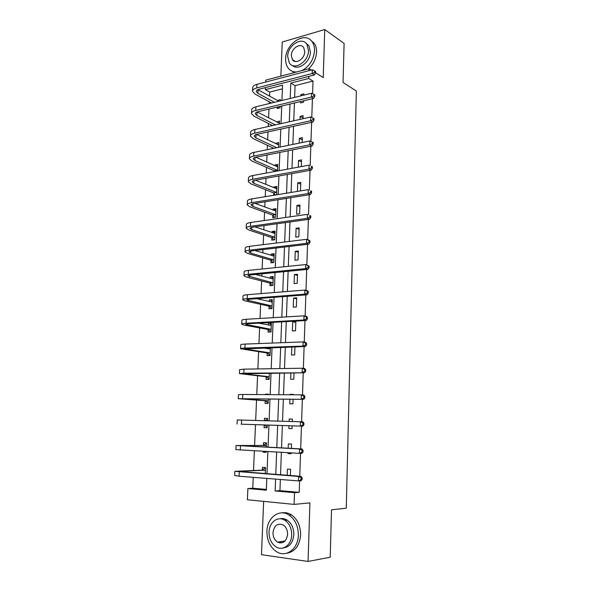<?xml version="1.0" encoding="UTF-8"?>
<svg xmlns="http://www.w3.org/2000/svg" width="591" height="591" viewBox="0 0 591 591"><rect width="100%" height="100%" fill="white"/><g stroke="black" fill="none" stroke-linecap="round" stroke-linejoin="round"><path stroke-width="0.89" d="M293.483 60.267L293.535 60.762M278.826 541.91L279.787 542.944M282.409 88.842L269.71 92.063L265.329 89.625L265.411 87.616M265.655 82.06L265.743 80.147L309.108 68.667L309.041 70.647M263.638 501.375L261.481 554.683L308.074 561.45L330.214 557.21L331.499 509.804L346.282 508.186L356.343 91.029L343.046 82.452L344.102 43.416L324.74 29.55L282.239 42.02L280.858 76.143M280.363 479.478L279.942 490.633L299.223 492.34L294.503 492.695L294.096 504.389L247.393 499.764L247.88 488.543L266.334 490.183L266.807 478.407M253.236 477.343L252.763 488.232L247.88 488.543M269.71 92.063L269.533 96.082M269.289 101.785L269.215 103.58M268.979 109.069L268.602 117.853M268.366 123.453L268.233 126.511M268.004 131.919L267.664 139.831M267.428 145.32L267.243 149.671M267.014 154.99L266.718 162.015M266.489 167.401L266.245 173.067M266.024 178.29L265.758 184.414M265.536 189.681L265.233 196.692M265.012 201.819L264.79 207.027M264.569 212.176L264.214 220.554M264 225.585L263.815 229.855M263.601 234.886L263.18 244.659M262.973 249.594L262.832 252.904M262.618 257.809L262.138 269.008M261.931 273.84L261.835 276.174M261.628 280.954L261.089 293.601M260.89 298.337L260.83 299.667M260.631 304.328L260.025 318.453M259.619 327.924L258.954 343.563M258.599 351.748L257.868 368.924M257.573 375.817L256.775 394.559M256.538 400.114L255.667 420.452M255.489 424.656L254.595 445.451M254.366 450.844L253.524 470.443M252.763 488.232L266.364 489.437M265.285 473.664L265.529 467.555L262.47 467.341L262.367 469.919M263.128 451.332L263.091 452.159L266.149 452.329L266.179 451.502M266.356 447.106L266.526 442.858L263.483 442.711L263.379 445.267M264.199 425.143L264.096 427.677L267.139 427.788L267.25 425.018M267.42 420.799L267.516 418.406L264.48 418.325L264.384 420.711M265.196 400.927L265.093 403.439L268.122 403.483L268.299 398.969M268.477 394.633L268.491 394.197L265.47 394.175L265.455 394.618M266.179 376.947L266.076 379.429L269.09 379.415L269.341 373.194M267.154 353.196L267.051 355.656L270.057 355.575L270.375 347.685M267.376 347.789L267.339 348.668M268.115 329.675L268.019 332.112L271.01 331.972L271.372 322.952L268.388 323.114L268.307 325.013M269.075 306.374L268.971 308.79L271.956 308.591L272.311 299.652L269.341 299.881L269.267 301.587M270.021 283.296L269.917 285.689L272.887 285.431L273.249 276.581L270.279 276.861L270.22 278.383M270.959 260.439L270.855 262.803L273.818 262.493L274.172 253.724L271.217 254.064L271.158 255.408M271.882 237.796L271.786 240.138L274.734 239.769L275.081 231.088L272.141 231.48L272.096 232.64M272.806 215.36L272.71 217.687L275.642 217.259L275.99 208.66L273.057 209.103L273.02 210.093M276.551 194.831L276.884 186.438L273.973 186.941L273.936 187.761M273.714 193.139L273.626 195.311M277.511 170.984L277.777 164.431L274.867 164.985L274.845 165.628M274.616 171.124L274.601 171.523M278.464 147.381L278.656 142.623L275.761 143.229L275.746 143.709M279.41 124.007L279.528 121.015L276.632 121.99M277.245 107.097L277.186 108.5L280.06 107.821L280.119 106.402M280.341 100.862L280.393 99.606L277.519 100.47M299.223 492.34L299.607 480.838M299.763 476.243L300.531 453.341M300.679 448.887L301.44 426.141M301.587 421.811L302.341 399.324M302.489 394.951L303.227 372.795M303.375 368.378L304.106 346.548M304.262 342.093L304.978 320.581M305.133 316.089L305.843 294.887M305.99 290.351L306.692 269.459M306.847 264.894L307.534 244.297M307.689 239.695L308.369 219.401M308.524 214.762L309.196 194.757M309.352 190.088L310.016 170.371M310.172 165.665L310.822 146.228M310.984 141.471L311.627 122.337M311.789 117.498L312.417 98.682M312.58 93.77L313.008 81.085L295.072 85.629L294.628 97.382M294.421 102.989L293.757 120.786M293.55 126.304L292.877 144.433M292.671 149.855L291.984 168.317M291.784 173.651L291.082 192.444M290.883 197.682L290.174 216.823M289.982 221.965L289.25 241.453M289.065 246.491L288.319 266.334M288.135 271.276L287.381 291.481M287.204 296.313L286.436 316.887M286.258 321.615L285.475 342.566M285.298 347.183L284.507 368.511M284.337 373.017L283.525 394.736M283.362 399.124L282.535 421.243M282.372 425.52L281.538 447.897M281.375 452.351L280.533 474.809M290.388 475.541L290.609 469.298L287.418 469.077L287.196 475.304M288.009 452.721L287.98 453.563L291.164 453.74L291.193 452.898M291.348 448.406L291.503 444.063L288.327 443.915L288.172 448.237M288.977 425.734L288.881 428.549L292.05 428.66L292.146 425.838M292.301 421.523L292.39 419.085L289.221 418.997L289.132 421.435M289.937 399.198L289.767 403.786L292.929 403.838L293.092 399.228M293.247 394.795L293.262 394.352L290.107 394.33L290.092 394.781M290.883 372.943L290.654 379.274L293.801 379.252L294.022 372.906M291.814 346.961L291.526 354.999L294.658 354.91L294.946 346.858M295.515 330.812L295.84 321.607L292.722 321.777L292.39 330.96L295.515 330.812M296.357 306.943L296.682 297.827L293.579 298.063L293.254 307.157L296.357 306.943M297.192 283.311L297.509 274.283L294.421 274.579L294.096 283.584L297.192 283.311M298.019 259.907L298.337 250.968L295.264 251.323L294.939 260.239L298.019 259.907M298.839 236.732L299.157 227.875L296.091 228.281L295.773 237.117L298.839 236.732M299.652 213.772L299.962 205.003L296.911 205.469L296.601 214.215L299.652 213.772M300.464 190.908L300.767 182.353L297.731 182.87L297.421 191.403M301.321 166.596L301.558 159.91L298.536 160.486L298.292 167.15M302.178 142.534L302.348 137.681L299.334 138.309L299.157 143.148M303.02 118.71L303.124 115.666L300.125 116.346L300.014 119.382M300.656 101.497L300.605 102.93L303.604 102.213L303.656 100.78M303.855 95.136L303.9 93.851L300.908 94.582L300.863 95.86M315.513 72.715L323.24 77.598L324.74 29.55M311.294 70.048L309.108 68.667M308.842 76.394L308.768 78.477L290.772 83.095L290.181 98.468M313.008 81.085L308.768 78.477M308.074 561.45L309.913 502.897L294.096 504.389M281.944 100.477L282.557 85.207L265.329 89.625M266.992 473.79L267.878 451.598M268.055 447.195L268.942 425.077M269.112 420.851L269.984 398.991M270.161 394.648L271.018 373.172M271.195 368.718L272.045 347.626M272.229 343.061L273.057 322.346M273.241 317.67L274.061 297.325M274.246 292.538L275.051 272.554M275.243 267.671L276.034 248.043M276.233 243.056L277.002 223.775M277.209 218.685L277.969 199.751M278.176 194.565L278.922 175.963M279.129 170.688L279.861 152.419M280.075 147.048L280.799 129.104M281.013 123.645L281.722 106.025M275.605 479.102L275.147 490.973L294.503 492.695M289.967 104.053L289.287 121.79M289.08 127.287L288.386 145.349M288.179 150.757L287.477 169.152M287.27 174.463L286.554 193.191M286.354 198.406L285.623 217.473M285.431 222.6L284.685 242.015M284.493 247.038L283.732 266.807M283.547 271.727L282.779 291.851M282.594 296.667L281.804 317.16M281.626 321.873L280.828 342.736M280.651 347.338L279.839 368.585M279.661 373.076L278.834 394.707M278.671 399.08L277.822 421.102M277.659 425.365L276.81 447.646M276.64 452.085L275.783 474.447M279.942 490.633L275.147 490.973M295.072 85.629L290.772 83.095M266.157 452.13L263.091 452.159M291.171 453.526L287.98 453.563M267.516 418.458L264.48 418.325M267.139 427.766L264.096 427.677M292.05 428.645L288.881 428.549M292.39 419.137L289.221 418.997M268.484 394.426L265.47 394.175M293.254 394.596L290.107 394.33M271.343 323.683L268.388 323.114M295.81 322.405L292.722 321.777M272.281 300.553L269.341 299.881M296.645 298.802L293.579 298.063M273.205 277.637L270.279 276.861M297.472 275.436L294.421 274.579M274.121 254.943L271.217 254.064M298.292 252.283L295.264 251.323M275.029 232.455L272.141 231.48M299.105 229.36L296.091 228.281M275.931 210.182L273.057 209.103M299.903 206.651L296.911 205.469M276.817 188.108L273.973 186.941M300.701 184.156L297.731 182.87M277.704 166.248L274.867 164.985M301.491 161.875L298.536 160.486M278.575 144.581L275.761 143.229M302.274 139.801L299.334 138.309M279.447 123.113L276.647 121.672M303.043 117.934L300.125 116.346M279.085 101.172L277.519 100.307M302.444 95.476L300.908 94.582M286.029 520.243L284.626 520.154M265.514 468.035L265.093 468.05L265.507 468.079M302.075 479.619L302.134 477.846L301.129 477.897L301.07 479.678L302.075 479.619L300.952 480.764L298.44 480.904L298.588 476.472L234.878 471.322L262.057 470.133L265.093 468.05M265.425 470.14L238.949 471.448L301.1 476.346L302.134 477.846M301.07 479.678L298.44 480.904L239.082 476.22L234.686 475.482L234.878 471.404M301.129 477.897L298.588 476.472L301.1 476.346M265.115 470.355L262.057 470.133M266.925 531.25C266.925 540.617 270.235 547.495 276.854 551.891C286.28 557.838 298.219 548.736 298.337 535.158C298.278 526.219 295.212 519.541 289.132 515.13C279.447 508.356 267.102 517.531 266.925 531.25M286.591 553.272C294.924 551.839 299.607 545.692 300.649 534.825C300.583 525.916 297.517 519.267 291.444 514.872C288.319 512.885 285.091 512.22 281.767 512.87M279.912 518.787C282.387 518.211 284.796 518.654 287.137 520.117C291.562 523.294 293.801 528.118 293.838 534.596C293.04 542.627 289.546 547.067 283.37 547.931M269.031 532.077C269.038 538.8 271.402 543.757 276.115 546.934C282.934 551.314 291.592 544.732 291.688 534.907C291.651 528.406 289.42 523.56 284.98 520.368C278.021 515.559 269.164 522.178 269.031 532.077M287.595 534.397C287.573 530.179 286.118 527.046 283.229 524.993C277.622 522.806 274.217 525.333 272.998 532.572C273.005 536.879 274.512 540.063 277.519 542.11C283.052 544.148 286.406 541.57 287.595 534.397M280.031 541.733L281.611 542.922M301.979 70.558C309.462 66.34 313.644 59.735 314.523 50.745C314.611 47.406 313.91 44.569 312.425 42.227C305.68 30.525 285.549 43.335 285.638 58.782C285.527 62.321 286.288 65.313 287.943 67.743C290.041 70.661 292.937 72.072 296.638 71.969M291.991 71.134L294.421 72.553M308.539 68.822C313.459 64.19 316.133 58.62 316.554 52.104C316.643 48.78 315.941 45.95 314.464 43.608L310.622 40.099M305.843 43.091L308.864 45.714L310.393 51.897C310.43 62.062 298.137 71.193 292.434 65.453M287.677 56.47L289.309 62.89C294.096 70.972 308.554 61.929 308.502 50.641L306.973 44.443C302.127 36.066 287.618 45.293 287.677 56.47M304.742 51.69L303.744 47.672C300.627 42.308 291.289 48.233 291.326 55.451L292.368 59.565C295.456 64.803 304.779 58.952 304.742 51.69M294.421 60.858L294.54 61.287M266.504 443.516L266.083 443.516L266.504 443.531M302.984 452.122L303.043 450.364L302.045 450.372L301.986 452.13L302.984 452.122L301.868 453.327L299.371 453.356L299.519 448.968L236.082 445.503L263.069 445.466L266.083 443.516M266.423 445.422L240.123 445.636L302.016 448.953L303.043 450.364M301.986 452.13L299.371 453.356L235.89 449.625L236.075 445.54M302.045 450.372L299.519 448.968L302.016 448.953M266.12 445.621L263.069 445.466M267.487 419.226L264.605 420.718M267.169 426.99L263.911 424.936L266.955 425.04L241.106 424.161L302.769 426.185L263.911 424.936M302.887 424.885L303.877 424.922L303.937 423.186L302.947 423.149L302.887 424.885L300.287 426.104L300.435 421.76L237.264 419.95L237.08 424.028M302.947 423.149L300.435 421.76L302.91 421.863L303.937 423.186M303.877 424.922L302.769 426.185M268.144 402.848L264.908 400.713L267.937 400.75L242.266 398.829L303.663 399.339L238.254 398.696L264.908 400.713M268.144 402.87L267.73 402.84M303.789 397.935L304.771 398.009L304.823 396.295L303.84 396.214L303.789 397.935L301.196 399.147L301.344 394.854L242.805 394.463L238.446 394.662L238.254 398.652M303.84 396.214L301.344 394.854L303.804 395.061L304.823 396.295M304.771 398.009L303.663 399.339M269.112 378.934L265.891 376.718L268.905 376.696L243.411 373.756L304.542 372.781L243.78 373.187L239.421 373.623L265.891 376.718M269.112 378.986L268.698 378.942M304.675 371.274L305.65 371.392L305.702 369.7L304.727 369.574L304.675 371.274L302.097 372.478L302.245 368.23L243.965 369.146L239.606 369.626L239.421 373.527M304.727 369.574L302.245 368.23L304.683 368.548L305.702 369.7M305.65 371.392L304.542 372.781M270.375 347.715L267.886 348.749M270.065 355.257L266.866 352.96L269.873 352.871L244.541 348.934L305.421 346.503L302.991 346.097L244.918 348.084C241.882 348.195 240.434 348.439 240.574 348.793L266.866 352.96M270.065 355.324L269.659 355.265M270.323 348.926L262.64 347.944M305.547 344.9L306.522 345.063L306.574 343.386L305.606 343.216L305.547 344.9L302.991 346.097L303.131 341.901L245.102 344.08C242.066 344.213 240.618 344.464 240.759 344.841L240.581 348.66M305.606 343.216L303.131 341.901L305.562 342.322L306.574 343.386M306.522 345.063L305.421 346.503M271.321 324.333L269.119 325.168M271.018 331.802L267.834 329.431L270.826 329.283L245.664 324.363L248.575 323.705L306.286 320.507L303.87 319.997L246.055 323.233C243.027 323.417 241.579 323.75 241.719 324.223L244.386 325.131L267.834 329.431M271.01 331.891L270.604 331.824M271.276 325.382L258.526 323.151M306.419 318.808L307.379 319.007L307.431 317.352L306.47 317.145L306.419 318.808L303.87 319.997L304.01 315.845L246.233 319.273C243.204 319.472 241.763 319.812 241.896 320.307L241.726 324.038M306.47 317.145L304.01 315.845L306.419 316.362L307.431 317.352M307.379 319.007L306.286 320.507M272.252 301.174L270.331 301.831M271.956 308.568L268.794 306.123L271.771 305.916L246.772 300.036C246.691 299.644 247.659 299.364 249.675 299.194L307.135 294.783L304.742 294.178L247.178 298.632C244.157 298.891 242.716 299.312 242.849 299.888L245.494 300.996L268.794 306.123M272.215 302.067L256.457 298.677M307.276 292.988L308.229 293.232L308.288 291.592L307.327 291.341L307.276 292.988L304.742 294.178L304.882 290.063L247.356 294.717C244.342 294.983 242.894 295.411 243.027 296.017L242.857 299.667M307.327 291.341L304.882 290.063L307.276 290.683L308.288 291.592M308.229 293.232L307.135 294.783M273.182 278.228L271.535 278.738M272.355 285.475L269.74 283.037L272.71 282.771L247.873 275.945C247.792 275.487 248.759 275.147 250.769 274.933L307.985 269.333L305.606 268.624L248.286 274.283C245.28 274.608 243.839 275.111 243.965 275.805L246.587 277.098L269.74 283.037M273.153 278.974L255.423 274.475M308.125 267.442L309.071 267.73L309.13 266.105L308.177 265.817L308.125 267.442L305.606 268.624L305.739 264.554L248.464 270.405C245.457 270.737 244.017 271.254 244.142 271.963L243.98 275.539M308.177 265.817L305.739 264.554L309.13 266.105M309.071 267.73L307.985 269.333M274.098 255.504L272.724 255.873M273.153 262.559L270.678 260.173L273.633 259.848L250.68 253.081L248.959 252.098C248.885 251.567 249.845 251.168 251.855 250.909L308.82 244.142L306.456 243.344L249.387 250.178C246.388 250.562 244.955 251.153 245.073 251.951L247.673 253.428L270.678 260.173M274.076 256.095L254.98 250.54M308.96 242.17L309.906 242.487L309.957 240.884L309.019 240.552L308.96 242.17L306.456 243.344L306.596 239.318L249.557 246.336C246.565 246.735 245.132 247.341 245.25 248.154L245.088 251.648M309.019 240.552L306.596 239.318L308.953 240.131L309.957 240.884M309.906 242.487L308.82 244.142M275.007 232.987L273.906 233.253M273.951 239.865L271.609 237.516L274.556 237.139L251.744 229.589L250.037 228.488C249.963 227.882 250.924 227.432 252.926 227.129L309.654 219.224L307.298 218.323L250.473 226.309C247.489 226.759 246.055 227.439 246.174 228.34L248.752 229.995L271.609 237.516M274.992 233.43L254.913 226.855M309.795 217.156L310.733 217.518L310.785 215.922L309.847 215.56L309.795 217.156L307.298 218.323L307.438 214.341L250.643 222.504C247.666 222.97 246.233 223.657 246.344 224.573L246.188 227.993M309.847 215.56L310.785 215.922M310.733 217.518L309.654 219.224M275.908 210.684L275.074 210.861M274.756 217.392L272.532 215.08L275.465 214.644L252.8 206.318L251.109 205.099C251.035 204.434 251.995 203.925 253.982 203.585L310.474 194.55L308.14 193.567L251.552 202.676C248.582 203.193 247.149 203.947 247.26 204.951L249.816 206.791L272.532 215.08M275.894 210.987L255.09 203.407M310.615 192.4L311.546 192.799L311.605 191.225L310.667 190.819L310.615 192.4L308.14 193.567L308.273 189.622L251.722 198.908C248.752 199.433 247.326 200.209 247.43 201.228L247.274 204.567M310.667 190.819L311.605 191.225M311.546 192.799L310.474 194.55M276.802 188.588L276.226 188.699M275.458 195.008L273.441 192.851L276.366 192.363L253.842 183.284L252.165 181.947C252.098 181.208 253.051 180.647 255.039 180.262L311.28 170.142L308.967 169.063L252.616 179.272C249.661 179.856 248.227 180.691 248.331 181.792L250.872 183.808L273.441 192.851M276.795 188.743L255.43 180.196M311.427 167.903L312.358 168.339L312.41 166.78L311.487 166.344L311.427 167.903L308.967 169.063L309.093 165.162L252.785 175.549C249.83 176.133 248.405 176.99 248.508 178.105L248.353 181.371M311.487 166.344L312.41 166.78M312.358 168.339L311.28 170.142M255.903 157.213L277.371 166.758M274.926 171.464L274.35 170.821L277.26 170.282L254.876 160.464L253.214 159.016C253.147 158.211 254.1 157.598 256.073 157.176L312.085 145.977L309.78 144.81L253.672 156.105C250.724 156.741 249.299 157.664 249.402 158.861L251.921 161.048L274.35 170.821M312.24 143.657L313.156 144.123L313.208 142.579L312.292 142.113L312.24 143.657L309.78 144.81L309.913 140.946L253.842 152.412C250.894 153.062 249.468 153.992 249.572 155.204L249.424 158.403M309.913 140.946L312.292 142.113M313.156 144.123L312.085 145.977M276.714 147.735L255.896 137.866L254.248 136.307C254.189 135.435 255.142 134.77 257.107 134.312L312.883 122.056L310.593 120.808L254.721 133.16C251.781 133.862 250.362 134.851 250.458 136.152L252.955 138.501L273.81 148.326M278.568 144.884L256.479 134.467M313.038 119.655L313.947 120.165L313.998 118.636L313.082 118.126L313.038 119.655L310.593 120.808L310.718 116.988L254.884 129.503C251.951 130.212 250.532 131.217 250.621 132.532L250.481 135.657M310.718 116.988L313.082 118.126M313.947 120.165L312.883 122.056M275.406 124.9L256.908 115.481L255.275 113.812C255.216 112.881 256.169 112.164 258.127 111.662L313.666 98.387L311.398 97.05L255.755 110.436C252.83 111.197 251.411 112.268 251.5 113.657L253.975 116.176L272.51 125.551M279.44 123.253L257.151 111.958M313.821 95.905L314.73 96.444L314.781 94.929L313.873 94.39L313.821 95.905L311.398 97.05L311.523 93.267L255.918 106.816C253 107.584 251.581 108.67 251.67 110.074L251.522 113.125M311.523 93.267L313.873 94.39M314.73 96.444L313.666 98.387M278.797 108.116L277.829 106.956M274.438 102.302L257.912 93.312L256.295 91.539C256.243 90.541 257.188 89.78 259.139 89.234L314.449 74.946L312.188 73.528L256.782 87.933C253.864 88.746 252.453 89.898 252.534 91.376L254.994 94.058L271.55 103.011M278.886 101.224L257.883 89.669M314.604 72.39L315.505 72.959L315.557 71.467L314.656 70.89L314.604 72.39L312.188 73.528L312.314 69.782L256.945 84.35C254.034 85.17 252.616 86.33 252.697 87.83L252.564 90.815M312.314 69.782L314.656 70.89M315.505 72.959L314.449 74.946M240.773 471.817L240.796 471.249M239.082 476.22L239.274 472.01M240.271 450.061L240.463 445.895M241.453 424.168L241.638 420.046M242.62 398.548L242.805 394.463M245.199 374.096L245.228 373.49M243.78 373.187L243.965 369.146M246.314 349.407L246.358 348.513M244.918 348.084L245.102 344.08M247.422 324.961L247.474 323.787M246.055 323.233L246.233 319.273M248.523 300.767L248.582 299.305M247.178 298.632L247.356 294.717M249.601 276.802L249.683 275.074M248.286 274.283L248.464 270.405M250.68 253.081L250.769 251.079M249.387 250.178L249.557 246.336M251.744 229.589L251.847 227.321M250.473 226.309L250.643 222.504M252.8 206.318L252.911 203.799M251.552 202.676L251.722 198.908M253.842 183.284L253.967 180.514M252.616 179.272L252.785 175.549M254.876 160.464L255.009 157.442M253.672 156.105L253.842 152.412M255.896 137.866L256.043 134.608M254.721 133.16L254.884 129.503M256.908 115.481L257.07 111.987M255.755 110.436L255.918 106.816M257.912 93.312L258.075 89.78M256.782 87.933L256.945 84.35M285.098 540.964L277.519 542.11M287.137 520.117L284.98 520.368M289.132 515.13L291.444 514.872M295.47 61.523L292.368 59.565M308.864 45.714L306.973 44.443M312.425 42.227L314.464 43.608M256.295 91.539L256.309 91.154"/></g></svg>
